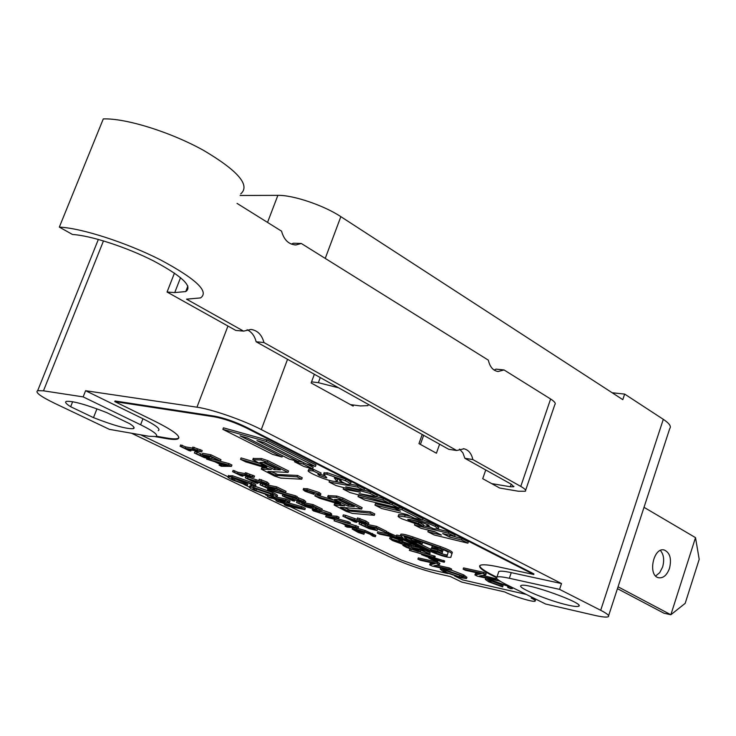 <?xml version="1.0" encoding="UTF-8"?>
<svg xmlns="http://www.w3.org/2000/svg" width="736" height="736" viewBox="0 0 736 736"><rect width="100%" height="100%" fill="white"/><g stroke="black" fill="none" stroke-linecap="round" stroke-linejoin="round"><path stroke-width="1.1" d="M494.178 370.098L496.018 369.132L504.05 369.95L550.62 399.004L520.766 486.404C524.906 488.778 526.415 490.397 525.302 491.262L518.346 491.225L499.707 488.042L491.63 483.598L510.315 486.754L513.746 486.763L511.446 484.316L464.885 458.316L462.907 452.898L459.522 449.098M525.624 490.314L554.824 404.644C556.039 403.457 554.64 401.571 550.62 399.004M243.579 331.126L186.521 299.166L200.542 297.914C209.493 291.714 196.208 279.064 160.678 259.974C126.758 242.687 81.512 228.059 59.331 227.111L72.524 234.499C90.703 235.492 126.84 247.268 153.916 261.105C182.353 276.396 192.97 286.552 185.748 291.566L174.745 292.569L167.063 292.036L235.787 330.409L243.579 331.126L250.985 329.443C257.545 330.418 261.869 334.779 263.948 342.544L256.128 341.762L448.721 449.291L456.688 450.506L463.993 448.794C468.547 449.926 471.5 453.514 472.852 459.568L464.885 458.316M256.128 341.762C254.674 335.929 251.666 331.927 247.103 329.737M291.346 244.104L293.379 243.23L301.3 243.478L295.992 244.932C288.797 244.573 283.986 239.982 281.566 231.168L237.066 203.403M504.05 369.95L498.051 371.524C493.102 370.668 489.863 366.878 488.336 360.152L301.3 243.478M520.766 486.404L472.852 459.568M456.688 450.506L263.948 342.544M240.755 193.862C250.507 185.343 238.16 170.881 203.697 150.448C170.724 132.103 125.902 118.091 103.288 118.91L59.331 227.111M167.063 292.036L174.46 273.084M368.58 404.542L367.807 405.646L360.401 405.932L350.465 404.625M491.63 483.598L482.724 478.704L485.751 469.964M439.604 444.204L436.42 453.22L418.968 443.615L422.206 434.488M353.538 405.03L353.142 406.097L311.144 382.959L311.549 381.855L318.375 382.683L338.56 387.789M83.15 396.888L140.604 424.764C153.576 431.213 158.691 435.142 155.958 436.549L148.727 436.236L109.416 429.364L54.758 403.365C40.554 396.465 34.859 392.233 37.683 390.669L43.47 390.816L83.15 396.888L85.588 390.715L196.954 407.192C211.729 409.207 243.101 420.109 261.289 429.576L561.513 583.565L559.572 589.37L600.696 610.291C607.154 613.622 609.675 615.765 608.276 616.713C606.63 617.504 601.91 617.007 594.136 615.232L545.643 604.026L505.586 584.163C498.254 580.492 495.356 578.137 496.91 577.098L498.806 571.541C500.314 570.814 504.464 571.182 511.253 572.636L561.513 583.565M311.549 381.855L314.355 374.274M535.541 599.021L531.18 598.018C534.446 599.656 535.762 600.696 535.118 601.146C533.628 602.508 513.59 596.418 504.703 591.937L461.812 582.093L450.404 576.564L436.89 573.482C420.918 569.508 405.168 563.969 389.666 556.894L131.505 433.228M618.056 586.804L670.855 614.744L695.511 537.639L699.2 559.332L685.179 603.354L670.855 614.744L664.001 613.226L617.449 588.662M644.018 507.325L695.511 537.639M669.502 568.348C666.917 575.239 663.274 578.367 658.573 577.742C647.459 575.589 653.439 546.701 664.295 550.022C669.999 552.69 671.738 558.799 669.502 568.348M655.647 575.984L659.723 572.636L662.621 566.996C664.525 560.022 663.789 554.512 660.385 550.454M423.651 435.298L420.412 444.406M155.462 436.678L166.437 438.592C171.994 439.548 175.738 439.696 177.661 439.024C181.764 436.89 174.239 431.002 155.075 421.36L114.779 401.598L214.388 416.834C224.195 418.72 234.812 422.418 246.256 427.929L533.747 574.494L498.566 566.904C488.594 564.788 482.494 564.264 480.268 565.322C477.894 566.95 482.301 570.575 493.479 576.187L496.441 577.659M447.893 573.556L425.16 568.413L401.378 560.059L290.085 506.598M284.574 503.948L282.937 503.157M276.294 499.965L273.36 498.557M267.812 495.898L265.567 494.813M249.403 487.057L243.828 484.371M227.976 476.762L140.696 434.838M526.258 594.412L462.705 579.913L454.6 575.975M313.453 492.356L312.966 493.709L306.443 491.501L305.247 490.489L308.356 490.82L317.234 493.617L318.292 494.491L317.354 494.509L319.176 495.282L320.372 495.254L318.771 493.92L306.866 490.084L303.168 489.753L305.072 491.271L313.95 494.325L314.438 492.973L308.568 490.857M320.464 495.006L320.868 493.893L319.268 492.559L307.363 488.722L303.563 488.658M361.661 509.036L342.507 499.505L336.269 497.444L327.658 496.883L340.602 503.663L314.87 495.908L319.672 498.281L344.724 505.834L334.126 505.043L346.352 511.419L352.36 513.397L374.32 515.329L374.799 513.967L370.456 511.805L369.969 513.167L347.613 510.876L340.566 507.316L361.661 509.036L362.158 507.665L343.013 498.125L336.766 496.064L328.109 495.668M370.456 511.805L349.6 510.039L344.144 507.592M338.477 503.948L334.567 503.838M332.847 499.827L315.358 494.564L314.87 495.908M294.888 460.662L294.492 461.748L303.94 466.514L312.662 468.814L313.205 467.332L306.535 463.947M303.103 462.374L298.807 461.251M315.431 466.458L315.983 464.959L266.772 439.907L223.431 427.828L222.861 429.346L272.596 454.36L282.044 457.028L240.092 435.878L247.314 437.92L289.101 459.025L298.641 461.72L256.947 440.616L264.178 442.64L305.799 463.744L315.431 466.458L266.202 441.444L222.861 429.346M258.925 463.238L241.058 457.921L240.543 459.319L245.732 461.877L271.326 469.504L261.271 469.117L274.537 476.054L280.71 478.087L301.732 479.21L302.248 477.802L297.556 475.456L277.601 474.481L271.317 471.629M265.779 467.857L261.722 467.894M297.556 475.456L297.031 476.873L275.54 475.346L267.913 471.482L288.052 472.402L288.576 470.985L267.867 460.653L261.427 458.546L253.23 458.51M324.926 475.934L320.611 474.343M350.41 483.92L350.778 482.899C351.624 482.54 350.014 481.316 345.948 479.237L327.41 472.779L324.024 472.972M337.272 480.958L337.603 480.056L336.812 478.418M339.977 479.697L339.59 480.755L346.72 484.224L350.244 484.38C351.09 484.012 349.48 482.798 345.414 480.728L326.867 474.26L323.619 474.076L326.812 477.774L325.8 477.728L319.286 475.419L317.805 474.214L320.565 474.481L321.098 473.009L313.711 469.458L308.908 469.099L308.724 469.614M359.021 493.598L376.749 496.828L377.274 495.365L370.512 491.924L363.989 490.176M344.264 487.784L343.694 487.692L343.178 489.127L349.986 492.559L389.629 503.378L390.154 501.924L383.401 498.493L376.777 496.736M370.512 491.924L369.987 493.387L345.727 486.864L363.943 490.314L364.467 488.842L358.119 485.613L350.419 484.251M344.733 483.248L335.092 481.546M332.138 481.031L329.608 480.58L329.084 482.034L336.14 485.585L360.392 492.182L343.178 489.127M365.829 496.883L358.542 495.181L358.027 496.607L364.955 500.094L398.848 508.07L399.363 506.616L392.481 503.12L389.942 502.522M402.601 508.272L402.086 509.717L393.668 507.73L400.448 511.17L374.946 505.117L381.69 508.521L407.174 514.584L414.138 518.107L422.51 520.104L423.016 518.668L402.601 508.272L399.068 507.444M394.708 508.254L375.452 503.7L374.946 505.117M410.532 516.276L405.205 515.099L398.811 514.538L398.636 515.007M438.481 528.577L438.812 527.629L435.537 524.888L422.648 519.726M427.22 524.483L426.834 525.587L433.688 528.779L438.316 529.046L435.04 526.314L427.377 522.983L408.664 517.371L398.314 515.936C397.55 516.286 398.756 517.261 401.93 518.852L423.255 526.378L423.743 524.98L419.005 522.174L411.35 519.818M435.73 532.174L428.361 530.389L427.874 531.769L434.212 534.962L467.903 543.177L468.381 541.779L462.07 538.568L448.85 535.044M449.99 535.624L449.512 537.013L442.64 533.536L454.673 536.452L455.161 535.044L448.758 531.788L437.874 529.166M430.91 527.482L423.494 525.697M368.442 524.179L368.837 523.066L365.948 521.042L357.549 517.905L357.08 519.211L363.455 521.925L365.185 523.121L364.053 523.011L342.866 516.184L354.697 521.962L356.638 522.367L347.245 517.767L362.149 523.02L368.368 524.372L365.479 522.348L357.08 519.211M360.53 520.61L345.699 515.366L343.335 514.887L342.866 516.184M386.409 532.744L386.869 531.447L376.528 526.36L367.779 524.547L367.31 525.844L373.916 529.175L372.618 529.23L359.048 523.912L369.242 528.724L377.117 530.592L371.763 527.39L376.289 528.338L386.409 532.744L376.068 527.657L367.31 525.844M377.191 530.408L377.485 528.917M370.355 527.224L361.873 523.112L359.508 522.624L359.048 523.912M396.299 536.093L386.704 531.916M387.329 533.756L377.789 531.76L377.329 533.03L379.583 534.134L394.496 537.28L402.537 540.666L388.185 533.609L386.161 533.186L392.242 536.176L377.329 533.03M399.032 539.709L392.049 537.446L390.043 537.482M405.177 540.748L402.794 539.957M412.988 546.057L413.448 544.815M419.299 547.694L412.666 546.278M420.238 548.164L419.879 549.185L411.102 547.299L417.367 550.629L412.289 549.406L405.214 545.836L402.84 545.33L406.548 547.409L418.223 551.568L420.486 551.549L415.454 548.817L419.989 549.801L429.741 554.033L430.183 552.764L425.325 550.381M420.55 551.65L420.863 550.224M413.715 548.486L405.223 544.484M429.98 558.431L444.268 562.276L444.7 561.025L427.625 555.68M422.262 554.401L434.746 557.603L435.188 556.342L419.925 551.862M411.636 549.571L409.75 549.056L409.593 550.464L425.574 555.064L421.636 554.162L421.562 554.65L431.59 558.514L428.508 557.768L431.195 559.36L437.46 561.366L429.916 558.624M478.345 573.151L475.355 573.712L474.932 574.954L477.36 576.159L497.536 580.676L495.264 579.545L479.384 576.003L485.769 574.844L483.304 573.62L463.137 569.149L465.437 570.29L481.224 573.795L474.932 574.954M485.769 574.844L486.202 573.583L483.736 572.36L463.57 567.907L463.137 569.149M497.242 579.057L482.715 575.396M501.4 584.678L500.977 585.911L490.719 582.213L488.621 580.63L493.267 581.256L507.196 585.985L509.054 587.365L507.665 587.356L510.582 588.634L512.357 588.644L509.56 586.537L490.82 580.06L485.318 579.398L488.658 581.808L502.633 586.905L503.047 585.672L501.4 584.678L490.664 580.741M500.554 581.449L497.591 580.492M432.694 563.022L430.1 563.638L429.677 564.843L432.106 566.021L451.205 570.299L448.932 569.195L433.909 565.837L439.447 564.558L436.982 563.362L417.91 559.13L420.201 560.243L435.142 563.564L429.677 564.843M439.447 564.558L439.88 563.334L437.414 562.129L418.333 557.916L417.91 559.13M451.205 570.299L451.628 569.075L449.356 567.971L436.798 565.174M466.615 578.238L466.928 577.309L463.698 574.89L451.26 570.115M201.701 451.895L202.216 450.533L192.814 447.092L192.298 448.454L195.822 450.174L185.233 448.279L180.118 446.283L189.253 450.708L190.854 450.993L187.413 449.328L201.701 451.895L192.298 448.454M192.427 448.114L185.748 446.927L180.624 444.94L180.118 446.283M220.46 461.03L220.966 459.687L210.919 454.793L202.704 453.312L202.198 454.655L208.592 457.866L207.423 457.994L194.414 453.026L204.286 457.626L211.563 459.154L206.439 456.081L210.689 456.854L220.46 461.03L210.413 456.145L202.198 454.655M212.143 457.562L211.646 458.887L212.189 457.58M204.948 455.897L197.138 452.088L194.92 451.692L194.414 453.026M219.549 464.066L219.135 465.17L221.444 466.293L231.417 466.366L231.923 465.023L229.006 463.606L211.71 458.997M254.067 477.37L254.555 476.045L245.41 472.696L244.913 474.021L248.262 475.649L237.553 473.616L232.604 471.693L241.27 475.888L242.889 476.201L239.623 474.619L254.067 477.37L244.913 474.021M245.06 473.625L238.05 472.3L233.091 470.378L232.604 471.693M268.603 484.776L268.98 483.754L267.058 482.043L259.284 479.237L258.796 480.553L264.629 482.972L265.779 483.984L265.043 483.957L245.318 477.848L256.027 483.037L257.876 483.396L249.375 479.274L263.194 483.966L268.493 485.07L266.57 483.368L258.796 480.553M260.461 481.206L248.05 476.974L245.806 476.542L245.318 477.848M285.55 492.697L286.028 491.39L276.635 486.818L268.318 485.208L267.84 486.505L273.801 489.504L272.532 489.56L260.01 484.785L269.293 489.109L276.708 490.691L271.97 487.904L276.267 488.741L285.55 492.697L276.156 488.134L267.84 486.505M277.242 489.219L276.773 490.498L277.27 489.228M269.965 487.462L262.743 483.92L260.489 483.488L260.01 484.785M267.867 488.584L267.518 489.523L269.321 490.397L296.82 497.968L297.298 496.671L295.476 495.779L276.773 490.645M305.394 502.642L305.762 501.63L303.977 500.038L297.022 497.416M297.013 499.017L282.817 494.491L282.348 495.77L292.652 500.765L294.51 501.133L286.332 497.177L304.023 502.872L305.293 502.927L303.508 501.336L295.89 498.576L301.558 500.931L302.625 501.878L301.843 501.842L282.348 495.77M313.186 504.629L312.717 505.917L304.354 504.234L310.077 507.104L308.761 507.122L296.516 502.458L305.486 506.635L310.794 508.116L313.012 508.088L308.421 505.604L312.745 506.478L319.847 509.928L321.761 510.315L322.23 509.036L313.186 504.629L304.98 502.973M313.416 506.966L313.012 508.088L313.416 506.966M306.148 505.025L299.248 501.639L296.985 501.188L296.516 502.458M317.952 509.008L312.524 508.76M331.412 515.136L331.761 514.179L330.666 513.047L321.88 510.002M348.294 521.732L347.843 523.002L328.937 517.804L338.634 518.521L339.094 517.252L337.014 516.24L326.149 515.504L325.698 516.755L349.812 523.968L350.272 522.698L348.294 521.732L335.864 518.319M345.478 525.108L345.11 526.157L347.125 527.132L358.147 528.016L358.598 526.755L349.867 523.802M364.237 532.956L363.786 534.198L355.065 530.086L364.89 532.183L370.024 534.226L372.775 536.158L375.351 536.7L372.011 534.686L364.762 531.76L356.537 529.488L352.222 529.055L358.395 532.533L363.924 534.262L364.366 533.02L357.466 530.251M375.351 536.7L375.802 535.449L365.212 530.5L356.988 528.236L352.627 527.933M245.658 482.89L245.18 484.168L234.48 480.314L231.444 478.115L234.931 478.437L249.118 483.23L251.749 485.153L251.022 485.226L255.263 486.579C255.944 486.275 254.601 485.309 251.234 483.662L232.006 477.029L228.031 476.735C227.148 477.011 228.712 478.106 232.723 480.038L247.37 485.392L247.848 484.122L233.248 478.152M255.392 486.229L255.732 485.3C256.422 484.996 255.079 484.021 251.712 482.374L232.484 475.75L228.353 475.861M277.04 496.754L277.362 495.88C278.042 495.494 276.589 494.426 272.992 492.66L255.438 486.386M252.209 485.742L249.844 486.119M278.134 499.532L276.469 499.486L276.009 500.728L278.41 501.888L299.331 507.785L284.289 504.703L286.847 505.926L304.851 509.625L301.282 507.904L279.928 501.906L289.552 502.246L285.485 500.287L267.527 496.662L270.13 497.904L285.393 500.995L276.009 500.728M289.552 502.246L290.021 500.986L285.954 499.017L276.81 497.177M304.851 509.625L305.311 508.374L301.742 506.644L285.596 502.108M450.846 557.262L451.886 553.822C451.435 552.607 447.479 550.638 440.027 547.915L412.602 538.31C406.051 536.093 401.976 535.155 400.384 535.495L402.859 537.731L396.216 536.332L424.304 550.16L430.965 551.595C440.266 555.533 446.844 557.474 450.699 557.419L452.336 552.515C451.895 551.292 447.939 549.323 440.487 546.6L413.062 536.995C406.511 534.778 402.436 533.839 400.844 534.189L400.706 534.584M400.209 535.78L396.667 535.044L396.216 536.332M350.925 504.933L348.422 504.73L337.796 499.459M277.297 468.335L274.905 468.234L262.936 462.291M399.63 541.622L396.971 540.684M461.868 576.003L445.225 570.492M325.827 512.928L318.072 510.968M272.302 494.482L254.527 488.373M411.314 539.635L405.941 536.958M430.836 549.295L418.628 543.251M447.47 554.797C446.172 555.008 443.072 554.254 438.159 552.534M437.948 552.451L436.696 551.982M442.06 553.426L442.511 552.138L437.902 549.847L431.14 548.412L430.689 549.7L435.298 551.972L436.604 552.258L433.633 550.786L439.374 552.791L436.614 551.42L442.06 553.426L437.451 551.144L430.689 549.7M440.735 548.716L438.205 547.998M434.028 546.36L432.198 546.241L431.738 547.547L433.596 548.467L442.778 551.089L443.238 549.783L442.161 549.249M422.188 543.803L422.464 542.312M413.31 539.102L411.626 538.743L411.166 540.049L416.392 542.478L422.133 543.941L417.919 541.475L411.166 540.049M156.51 436.246L166.667 438.012C172.224 438.969 175.959 439.116 177.882 438.435L178.894 437.754M533.747 574.494L533.94 573.914L246.505 427.266C235.069 421.746 224.443 418.048 214.645 416.171L115.018 400.982L114.779 401.598M479.725 565.745C479.909 567.787 484.555 571.09 493.663 575.644L496.763 577.19M437.902 549.847L437.451 551.144M406.364 538.715L404.082 536.884C405.186 536.645 408.002 537.289 412.537 538.835L439.907 548.421C445.059 550.298 447.792 551.66 448.114 552.497L447.028 556.076C444.029 556.048 439.263 554.604 432.74 551.742L406.364 538.715L406.815 537.418M424.424 549.479L401.479 538.182L405.472 539.019L428.426 550.344L424.424 549.479L424.755 548.532M441.517 549.001L441.085 550.243L434.718 548.449L437.966 548.697L436.218 547.832L431.738 547.547M442.778 551.089L441.085 550.243M418.968 542.947L414.11 541.144L418.333 542.036L419.879 542.864L418.968 542.947L419.143 542.441M416.401 541.632L416.226 542.119M285.954 499.017L285.485 500.287M267.941 495.549L267.527 496.662M255.981 490.636L252.89 488.336L255.806 488.603L270.48 493.534L273.498 495.779L270.241 495.475L255.981 490.636L256.45 489.376M253.984 490.25L273.019 496.818L276.892 497.15C277.573 496.763 276.12 495.696 272.522 493.939L252.982 487.232L249.522 486.984C248.805 487.361 250.295 488.446 253.984 490.25M247.37 485.392L245.18 484.168M349.462 526.525L344.374 524.06L354.954 526.985L349.462 526.525L349.802 525.559M358.147 528.016L334.089 520.821L341.927 523.388L348.192 526.424L345.11 526.157M349.812 523.968L347.843 523.002M324.806 514.087L319.286 512.78L314.116 510.379L324.134 512.366L329.332 514.786L324.806 514.087L325.275 512.817M330.197 514.326L316.554 510.085L312.184 509.708L313.324 510.867L326.83 515.062L331.292 515.448L330.197 514.326L330.666 513.047M321.761 510.315L312.717 505.917M285.071 494.932L284.602 496.22M294.878 500.14L294.51 501.133M295.476 495.779L294.998 497.085L267.518 489.523M276.635 486.818L276.156 488.134M248.05 476.974L247.563 478.28M258.253 482.356L257.876 483.396M234.71 470.681L234.214 471.997M238.05 472.3L237.553 473.616M243.22 475.3L242.889 476.201M223.082 465.235L217.286 462.42L228.077 465.29L223.082 465.235L223.523 464.085M231.417 466.366L228.5 464.95L206.568 459.089L214.792 461.757L221.932 465.226L219.135 465.17M210.919 454.793L210.413 456.145M182.224 445.225L181.709 446.568M185.748 446.927L185.233 448.279M191.222 450.018L190.854 450.993M445.657 572.13L443.394 570.409L447 570.851L461.104 575.616L463.33 577.291L459.347 576.785L445.657 572.13L446.08 570.924M443.532 571.651L461.702 577.944L466.514 578.514L463.284 576.104L444.608 569.673L440.22 569.195L443.532 571.651M437.414 562.129L436.982 563.362M502.633 586.905L500.977 585.911M483.736 572.36L483.304 573.62M437.948 560.538L437.616 561.494M437.764 560.482L437.46 561.366M435.096 559.746L434.82 560.547M431.664 558.808L431.462 559.378M444.406 560.85L443.974 562.102L422.114 554.806M443.541 560.427L443.109 561.678M433.375 557.63L432.934 558.882M430.183 556.582L429.75 557.824M426.668 555.432L426.264 556.6M424.01 554.788L423.724 555.597M429.741 554.033L419.879 549.185M409.124 545.008L403.733 543.315L401.81 541.76L408.535 543.978L410.136 545.109L409.124 545.008L409.345 544.392M404.119 542.211L403.733 543.315M402.252 541.751L402.095 542.211M400.982 543.361L392.638 539.746L399.933 541.742L402.196 543.499L400.982 543.361L401.249 542.588M399.059 541.162L389.666 538.54L392.518 540.555L403.475 544.52L405.15 544.695L404.487 543.858L412.933 546.232L410.237 544.346L400.237 540.684L398.746 540.537L399.059 541.162M402.905 539.626L402.537 540.666M376.528 526.36L376.068 527.657M345.699 515.366L345.23 516.663M357.024 521.281L356.638 522.367M454.673 536.452L448.27 533.195L414.506 525.035L420.992 528.301L434.571 531.585L441.453 535.063L427.874 531.769M462.07 538.568L461.592 539.966L449.512 537.013M467.903 543.177L461.592 539.966M423.255 526.378L418.508 523.581L408.83 520.324L407.726 519.395L410.605 519.662C418.287 521.327 424.184 523.103 428.288 524.97L429.217 525.854L426.834 525.587M422.51 520.104L402.086 509.717M392.481 503.12L391.966 504.565L358.027 496.607M383.401 498.493L382.886 499.946L359.012 493.617M389.629 503.378L382.886 499.946M376.749 496.828L369.987 493.387M320.565 474.481L313.168 470.93L308.375 470.562C307.335 470.838 309.01 472.08 313.389 474.288C321.292 478.023 327.971 480.35 333.426 481.289L337.07 481.528L334.328 477.931L340.032 479.734L341.421 480.856L339.59 480.755M264.721 462.355L280.453 469.899L274.381 469.642L259.9 462.456L264.721 462.355M274.905 468.234L274.381 469.642M288.052 472.402L267.334 462.088L260.894 459.972L252.761 459.752L266.828 467.148L240.543 459.319M301.732 479.21L297.031 476.873M266.772 439.907L266.202 441.444M282.532 455.713L282.044 457.028M339.673 499.597L354.292 506.598L347.935 506.092L334.53 499.45L339.673 499.597M348.422 504.73L347.935 506.092M374.32 515.329L369.969 513.167M313.95 494.325L312.966 493.709M612.177 392.757L624.652 394.082L663.302 419.327C669.355 423.375 671.508 426.438 669.769 428.508L608.598 615.738M624.652 394.082L622.794 399.648L340.842 216.651C323.858 205.372 293.176 195.003 277.877 195.353L240.12 195.482M70.656 406.723C66.038 403.834 64.612 402.058 66.378 401.387C72.57 400.789 85.983 404.515 106.619 412.556L129.692 423.706C133.796 426.365 135.028 428.012 133.391 428.628C127.181 429.235 113.887 425.574 93.49 417.634L70.656 406.723L72.643 401.718M93.49 417.634L96.95 408.848M568.137 605.148C549.019 600.972 516.074 587.31 521.088 585.571C525.246 581.955 585.884 603.695 578.698 606.225C577.447 606.814 573.924 606.455 568.137 605.148M436.439 547.198L436.218 547.832M438.26 547.842L437.966 548.697M418.158 540.794L417.919 541.475M284.676 503.654L284.289 504.703M301.742 506.644L301.282 507.904M251.316 484.426L251.022 485.226M356.049 525.513L355.589 526.774M334.484 519.726L334.089 520.821M338.634 518.521L336.554 517.509L325.698 516.755M337.014 516.24L336.554 517.509M304.814 502.973L304.354 504.234M299.248 501.639L298.779 502.918M299.386 501.713L298.917 502.992M296.176 497.794L295.89 498.576M298.66 497.738L298.181 499.036M296.82 497.968L294.998 497.085M262.743 483.92L262.255 485.226M262.89 483.994L262.412 485.3M261.565 479.67L261.078 480.994M252.89 475.226L252.393 476.551M246.882 472.972L246.385 474.306M249.964 474.343L249.467 475.668M229.006 463.606L228.5 464.95M206.834 458.39L206.568 459.089M197.138 452.088L196.632 453.431M197.303 452.171L196.788 453.505M200.459 449.678L199.944 451.039M194.267 447.35L193.752 448.712M197.496 448.785L196.972 450.147M449.356 567.971L448.932 569.195M507.987 586.399L507.665 587.356M495.696 578.294L495.264 579.545M497.886 579.628L497.536 580.676M434.746 557.603L409.308 550.298M434.047 555.754L433.605 557.014M434.902 556.177L434.47 557.437M411.516 546.121L411.102 547.299M403.144 544.447L402.84 545.33M405.656 544.576L405.214 545.836M405.821 544.658L405.38 545.919M412.73 548.154L412.289 549.406M388.645 532.321L388.185 533.609M386.326 532.726L386.161 533.186M361.873 523.112L361.413 524.4M362.038 523.195L361.578 524.483M369.316 526.875L368.856 528.154M359.95 518.392L359.481 519.708M414.883 523.968L414.506 525.035M448.758 531.788L448.27 533.195M419.005 522.174L418.508 523.581M393.953 506.92L393.668 507.73M398.848 508.07L391.966 504.565M363.943 490.314L357.586 487.085L329.084 482.034M358.119 485.613L357.586 487.085M335.644 478.087L335.294 479.044M313.711 469.458L313.168 470.93M299.138 460.359L298.641 461.72M312.662 468.814L303.232 464.039L294.492 461.748M303.729 462.686L303.232 464.039M317.602 493.81L317.354 494.509M85.588 390.715L142.94 418.738C155.885 425.224 160.982 429.198 158.222 430.661M498.428 572.626L498.806 571.541M559.572 589.37L509.34 578.275C502.55 576.794 498.41 576.408 496.91 577.098M511.198 484.178L510.315 486.754M180.559 277.647L174.745 292.569M287.546 359.306L261.289 429.576M663.302 419.327L600.696 610.291M320.261 377.568L318.375 382.683M166.667 438.012L166.437 438.592M214.645 416.171L214.388 416.834M246.505 427.266L246.256 427.929M493.663 575.644L493.479 576.187M452.336 552.515L451.886 553.822M440.487 546.6L440.027 547.915M422.556 542.386L422.105 543.692M272.992 492.66L272.522 493.939M232.484 475.75L232.006 477.029M234.959 479.044L234.48 480.314M357.337 530.233L356.905 531.438M319.746 511.511L319.286 512.78M315.376 510.48L315.1 511.226M317.023 508.806L316.554 510.085M273.985 488.299L273.81 488.768M208.601 456.476L208.398 457.01M463.698 574.89L463.284 576.104M491.105 579.232L490.82 580.06M491.142 580.98L490.719 582.213M420.928 550.289L420.486 551.549M417.551 549.277L417.386 549.737M394.56 539.985L394.229 540.932M392.049 537.446L391.598 538.724M377.55 528.991L377.09 530.279M373.971 527.85L373.787 528.356M427.386 524.547L427.009 525.624M435.537 524.888L435.04 526.314M405.205 515.099L404.708 516.506M345.948 479.237L345.414 480.728M327.41 472.779L326.867 474.26M326.112 476.873L325.8 477.728M319.691 474.324L319.286 475.419M262.099 467.7L261.584 469.08M349.6 510.039L349.122 511.373M348.091 509.542L347.613 510.876M307.363 488.722L306.866 490.084M306.792 490.544L306.443 491.501M227.958 326.03L196.954 407.192M340.842 216.651L325.238 258.41M277.877 195.353L267.536 222.41M103.5 240.893L43.47 390.816M413.062 536.995L412.602 538.31M433.044 550.859L432.74 551.742M420.633 541.668L420.284 542.644M284.216 502.062L283.866 503.001M270.71 494.215L270.241 495.475M253.35 486.238L252.982 487.232M251.712 482.374L251.234 483.662M352.618 527.85L352.176 529.101M356.988 528.236L356.537 529.488M365.212 530.5L364.762 531.76M372.462 533.425L372.011 534.686M302.156 503.433L301.686 504.712M305.707 504.887L305.238 506.156M309.019 506.423L308.761 507.122M303.977 500.038L303.508 501.336M293.13 497.738L292.652 499.026M302.073 501.207L301.843 501.842M265.825 485.806L265.346 487.103M269.468 487.296L268.99 488.594M272.789 488.851L272.532 489.56M267.058 482.043L266.57 483.368M256.238 479.817L255.751 481.123M265.282 483.322L265.043 483.957M200.542 454.14L200.036 455.483M204.36 455.704L203.854 457.047M207.699 457.277L207.423 457.994M459.761 575.58L459.347 576.785M444.875 568.882L444.608 569.673M408.894 546.554L408.452 547.805M416.272 549.746L416.015 550.482M400.412 540.187L400.237 540.684M410.568 543.398L410.237 544.346M365.341 525.219L364.881 526.498M372.885 528.494L372.618 529.23M365.948 521.042L365.479 522.348M354.55 518.549L354.08 519.846M364.283 522.348L364.053 523.011M409.152 519.414L408.83 520.324M313.048 469.338L312.506 470.81M277.601 474.481L277.086 475.852M253.607 458.307L253.074 459.724M261.427 458.546L260.894 459.972M267.867 460.653L267.334 462.088M276.046 473.966L275.54 475.346M343.013 498.125L342.507 499.505M335.009 503.672L334.521 505.016M328.55 495.484L328.054 496.855M336.766 496.064L336.269 497.444M319.268 492.559L318.771 493.92M140.604 424.764L142.94 418.738M509.34 578.275L511.253 572.636M463.993 448.794L463.312 448.693M295.992 244.932L294.584 244.886M185.748 291.566L187.901 286.01M513.746 486.763L513.912 486.284M663.78 549.93L664.295 550.022M177.882 438.435L177.661 439.024M228.51 475.456L228.031 476.735M312.644 508.438L312.184 509.708M485.742 578.156L485.318 579.398M390.117 537.271L389.666 538.54M398.811 514.538L398.314 515.936M324.162 472.595L323.619 474.076M261.786 467.728L261.271 469.117M303.664 488.4L303.168 489.753M98.357 239.412L37.683 390.669M535.79 599.141L535.256 600.723M133.391 428.628L133.924 427.266M578.956 605.443L578.698 606.225M447.433 554.916L447.028 556.076M400.844 534.189L400.384 535.495M249.992 485.714L249.522 486.984M352.673 527.813L352.222 529.055M440.643 567.99L440.22 569.195M512.679 587.687L512.44 588.386M399.096 539.534L398.746 540.537M308.908 469.099L308.375 470.562M253.294 458.335L252.761 459.752M334.613 503.7L334.126 505.043M328.155 495.521L327.658 496.883"/></g></svg>
